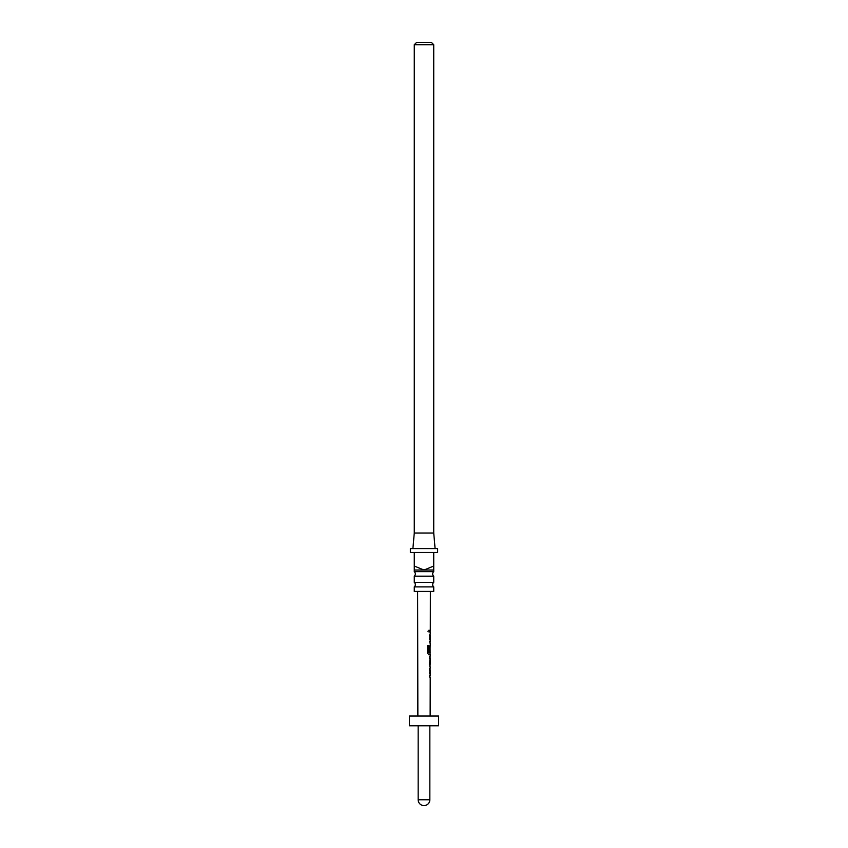 <?xml version="1.0" encoding="UTF-8"?>
<svg xmlns="http://www.w3.org/2000/svg" width="848" height="848" viewBox="0 0 848 848"><rect width="100%" height="100%" fill="white"/><g stroke="black" fill="none" stroke-linecap="round" stroke-linejoin="round"><path stroke-width="0.64" stroke-dasharray="4.24 3.18" d="M427.519 631.092L428.41 632.173L429.13 631.092L428.41 630L427.519 631.092M427.413 631.092L428.272 632.173L428.971 631.092L428.272 630L427.413 631.092M414.269 586.88L433.731 586.88M414.269 576.174L433.731 576.174M433.731 571.658L414.269 571.658M433.731 582.364L414.269 582.364M412.902 548.603L435.098 548.603L412.902 548.603M429.374 675.771L429.936 675.771L429.374 675.771L429.936 675.771L429.395 668.118L430.106 668.118L429.523 669.75L430.084 677.52L429.374 677.52L429.554 675.771M429.936 675.771L430.116 669.994L429.395 669.867L430.116 669.994M429.364 666.136L430.148 664.27L429.364 664.387L429.957 664.26L429.364 666.136L429.925 666.136L429.417 658.366L430.137 656.734L429.554 656.734L429.554 658.483L430.18 658.483M430.265 652.812L430.201 646.907M430.169 651.995L429.438 651.995L430.148 645.339L429.565 653.108L430.254 654.741M429.459 641.597L430.01 641.607L429.459 641.597L430.01 641.607L429.48 633.954L430.169 633.954L429.597 635.587L430.148 643.356L429.459 643.356L429.639 641.597M430.01 641.607L430.19 635.82L429.48 635.703L430.19 635.82M429.66 630.212L429.607 631.972L429.66 630.212M409.393 716.041L438.607 716.041M424 591.438L430.381 591.438L424 591.438M409.393 725.771L438.607 725.771M424 716.041L417.863 716.041L424 716.041M433.731 533.032L414.269 533.032M414.269 44.732L433.731 44.732M431.399 42.4L416.601 42.4M433.54 566.125L433.731 570.026L414.269 570.026L414.46 552.493L433.54 552.493L433.54 566.125L424 570.026L414.46 566.125M433.731 591.438L414.269 591.438M437.632 548.603L410.368 548.603M433.731 566.125L433.731 552.493L437.632 552.493M410.368 552.493L414.269 552.493L414.269 566.125M414.46 552.493L433.54 552.493L414.46 552.493M429.491 630.212L429.607 631.972M429.48 633.954L429.597 635.587M429.427 635.587L429.417 641.724L430.148 643.356M430.169 645.339L429.406 646.982L429.936 654.741L428.622 654.741L427.477 653.098L427.615 645.741M427.498 645.741L428.717 645.741L427.498 645.741M430.074 652.812L430.169 647.024M429.947 656.734L429.385 656.734L429.947 656.734L429.385 656.734L429.554 658.483M429.374 658.483L429.978 658.483M429.576 668.118L429.523 669.75M429.925 669.994L429.395 669.867M429.353 669.75L429.342 675.888L430.084 677.52M429.841 799.759L418.159 799.759"/><path stroke-width="1.27" d="M433.731 586.88L414.269 586.88L414.269 591.438L433.731 591.438L433.731 586.88A2.926 2.926 0 0 1 433.731 582.364L433.731 576.174L414.269 576.174A2.926 2.926 0 0 0 414.269 571.658L433.731 571.658L433.731 570.026L424 570.026L433.54 566.125L433.54 552.493L414.46 552.493L414.46 566.125L424 570.026L414.269 570.026L414.269 552.493L410.368 552.493L410.368 548.603L437.632 548.603L437.632 552.493L433.731 552.493L433.731 570.026M433.731 576.174A2.926 2.926 0 0 1 433.731 571.658M414.269 586.88A2.926 2.926 0 0 0 414.269 582.364L433.731 582.364M412.902 548.603L414.269 533.032L433.731 533.032L435.098 548.603M414.269 571.658L414.269 570.026M414.269 582.364L414.269 576.174M416.601 42.4L431.399 42.4L433.731 44.732L414.269 44.732L416.601 42.4M433.731 533.032L433.731 44.732M414.269 533.032L414.269 44.732M430.116 669.994L429.565 669.867L430.116 669.994L429.565 669.867L430.031 668.182M430.021 677.457L429.554 675.771L430.127 675.771L429.554 675.771M429.533 666.136L430.116 666.136L429.576 664.493L430.137 656.734L429.554 656.734L430.137 656.734M429.554 658.483L430.18 658.483L430.148 664.27L429.533 664.387L430.148 664.27L429.364 664.387L429.957 664.26L430.18 658.483M430.063 654.677L428.77 654.741L427.593 653.098L427.615 645.741L428.865 645.741L428.844 652.684L430.18 652.801M427.615 645.741L428.865 645.741L428.844 652.684M430.063 654.741L430.063 646.897M429.978 651.995L430.148 645.339M430.19 635.82L429.65 635.703L430.19 635.82L429.65 635.703L430.106 634.018M430.084 643.293L429.639 641.597L430.201 641.607L429.639 641.597M429.66 630.212L429.607 631.972M438.607 716.041L409.393 716.041L409.393 725.771L438.607 725.771L438.607 716.041M429.459 641.597L430.201 641.607M427.498 645.741L428.717 645.741M429.936 654.741L428.622 654.741L429.936 654.741M428.696 652.684L429.989 652.801M429.374 658.483L429.978 658.483M429.925 669.994L429.395 669.867L429.925 669.994M429.374 675.771L430.127 675.771M418.159 725.771L418.159 799.759L429.841 799.759L429.841 725.771M430.137 716.041L430.212 677.52M430.212 675.771L430.222 669.909M430.233 668.118L430.031 666.136M430.233 664.323L430.063 656.818M430.042 656.734L430.254 654.741M430.275 645.339L430.275 643.356M430.286 641.607L430.296 635.746M430.296 633.954L430.307 631.961M430.307 630.212L430.381 591.438M417.863 716.041L417.619 591.438M418.159 799.759A5.841 5.841 0 0 0 424 805.6A5.841 5.841 0 0 0 429.841 799.759M430.106 631.961L430.116 630.212M430.084 643.356L430.084 641.607M430.106 635.693L430.106 633.954M430.074 646.897L430.084 645.434M430.042 666.04L430.042 664.334M430.021 675.771L429.83 677.52M430.031 669.867L430.031 668.118"/></g></svg>
